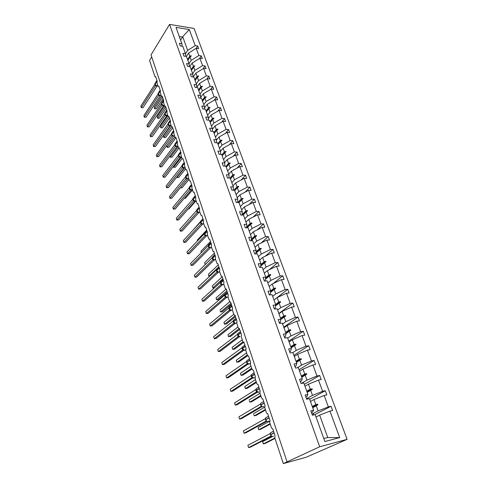 <?xml version="1.0" encoding="UTF-8"?>
<svg xmlns="http://www.w3.org/2000/svg" width="488" height="488" viewBox="0 0 488 488"><rect width="100%" height="100%" fill="white"/><g stroke="black" fill="none" stroke-linecap="round" stroke-linejoin="round"><path stroke-width="0.73" d="M347.096 439.346L306.196 457.244L283.339 463.6L319.683 446.764L347.096 439.346L194.065 28.432L169.562 24.4L319.683 446.764M283.339 463.6L274.744 437.705L275.061 435.821L272.725 428.781L272.249 428.793L271.444 427.75L269.705 422.523L270.017 420.644L267.723 413.726L267.235 413.745L266.46 412.732L264.758 407.596L265.063 405.723L262.8 398.922L262.306 398.946L261.562 397.976L259.884 392.925L260.183 391.059L257.963 384.373L257.463 384.404L256.749 383.464L255.102 378.499L255.395 376.638L253.205 370.063L252.699 370.099L252.015 369.196L250.393 364.316L250.679 362.456L248.532 355.99L248.014 356.033L247.355 355.166L245.763 350.36L246.043 348.505L243.927 342.149L243.408 342.198L242.774 341.362L241.206 336.635L241.481 334.786L239.401 328.534L238.876 328.595L238.266 327.784L236.729 323.129L236.997 321.293L234.954 315.132L234.417 315.205L233.837 314.418L232.319 309.843L232.581 308.013L230.568 301.956L230.037 302.029L229.47 301.273L227.981 296.771L228.238 294.941L226.255 288.981L225.718 289.067L225.181 288.335L223.711 283.906L223.961 282.082L222.016 276.214L221.473 276.306L220.954 275.598L219.502 271.236L219.759 269.419L217.837 263.642L217.294 263.746L216.794 263.062L215.367 258.768L215.617 256.956L213.726 251.271L213.177 251.381L212.695 250.722L211.292 246.495L211.536 244.689L209.675 239.089L209.126 239.205L208.663 238.571L207.284 234.405L207.522 232.605L205.686 227.091L205.143 227.219L204.692 226.603L203.331 222.504L203.563 220.71L201.764 215.281L201.215 215.415L200.781 214.818L199.439 210.779L199.671 208.992L197.89 203.642L197.347 203.783L196.932 203.209L195.609 199.232L195.834 197.451L194.084 192.18L193.535 192.333L193.132 191.772L191.833 187.849L192.052 186.081L190.332 180.889L189.783 181.048L189.393 180.505L188.112 176.644L188.331 174.875L186.629 169.763L186.087 169.928L185.714 169.403L184.452 165.597L184.665 163.834L182.988 158.795L182.445 158.972L182.079 158.466L180.834 154.714L181.048 152.958L179.395 147.992L178.852 148.175L178.504 147.681L177.278 143.99L177.486 142.24L175.857 137.341L175.314 137.537L174.978 137.061L173.771 133.413L173.972 131.668L172.368 126.843L171.825 127.045L171.501 126.581L170.312 122.994L170.507 121.256L168.927 116.498L168.391 116.705L168.073 116.26L166.902 112.716L167.097 110.983L165.536 106.293L164.999 106.512L164.7 106.079L163.541 102.584L163.73 100.863L162.193 96.234L161.662 96.465L161.363 96.038L160.223 92.598L160.412 90.878L158.899 86.315L158.368 86.553L158.081 86.138L156.953 82.746L157.142 81.032L155.648 76.537L155.117 76.775L154.842 76.378L149.542 60.402L151.695 56.87M186.367 56.419L188.618 53.033L189.789 56.266L187.581 59.567M196.072 48.367L197.664 45.988L198.653 48.641L196.2 48.288L188.618 53.033M182.122 46.238L181.859 43.645L179.334 43.273L180.304 45.97L182.829 46.336L185.471 53.698L185.727 56.333M189.759 66.624L192.223 63.001L193.413 66.283L191.168 69.552M199.604 58.432L201.337 55.907L202.337 58.603L199.879 58.267L192.223 63.001M185.471 53.698L182.939 53.345L183.921 56.083L186.453 56.431L189.137 63.898L189.381 66.575M193.187 76.988L195.883 73.115L197.091 76.445L194.81 79.684M203.179 68.649L205.064 65.965L206.076 68.698L203.612 68.387L195.883 73.115M189.137 63.898L186.593 63.568L187.587 66.35L190.137 66.673L192.858 74.255L193.089 76.976M196.829 87.248L199.598 83.375L200.818 86.754L198.506 89.963M206.79 79.026L208.846 76.177L209.87 78.952L207.394 78.659L199.598 83.375M192.858 74.255L190.308 73.944L191.314 76.768L193.87 77.067L196.633 84.759L196.853 87.529M200.617 97.533L203.368 93.787L204.606 97.216L202.258 100.394M210.45 89.554L212.683 86.535L213.726 89.347L211.237 89.078L203.368 93.787M196.633 84.759L194.071 84.479L195.096 87.34L197.664 87.614L200.47 95.428L200.672 98.241M204.472 107.97L207.186 104.353L208.449 107.83L206.058 110.977M214.147 100.241L216.574 97.045L217.63 99.906L215.135 99.662L207.186 104.353M200.47 95.428L197.896 95.166L198.933 98.07L201.514 98.326L204.362 106.256L204.545 109.123M208.382 118.553L211.072 115.076L212.347 118.608L209.919 121.719M217.892 111.099L220.521 107.714L221.595 110.617L219.094 110.398L211.072 115.076M204.362 106.256L201.776 106.018L202.831 108.97L205.417 109.196L208.309 117.248L208.474 120.164M212.365 129.29L215.007 125.965L216.306 129.546L213.842 132.626M221.668 122.128L224.535 118.547L225.627 121.494L223.114 121.298L215.007 125.965M208.309 117.248L205.722 117.041L206.79 120.036L209.389 120.237L212.323 128.411L212.469 131.382M216.416 140.19L219.008 137.012L220.326 140.654L217.819 143.692M225.486 133.328L228.604 129.54L229.714 132.529L227.188 132.364L219.008 137.012M212.323 128.411L209.724 128.228L210.81 131.272L213.415 131.443L216.398 139.745L216.513 142.77M220.625 154.342L220.533 151.262L223.065 148.23L224.407 151.927L221.857 154.934M229.348 144.71L232.739 140.703L233.862 143.74L231.33 143.6L223.065 148.23M216.398 139.745L213.787 139.592L214.891 142.685L217.508 142.825L220.533 151.262L217.916 151.134L219.039 154.275L221.662 154.391L224.742 162.955L224.803 166.097M224.614 162.602L227.188 159.625L228.549 163.376L225.956 166.341M233.24 156.276L236.936 152.036L238.077 155.123L235.539 155.007L227.188 159.625M228.756 174.131L231.373 171.196L232.758 175.003L230 178.065M237.168 168.037L241.2 163.547L242.359 166.676L239.809 166.597L231.373 171.196M224.742 162.955L222.107 162.858L223.248 166.048L225.883 166.133L229.012 174.838L229.037 178.041M232.965 185.836L235.631 182.945L237.028 186.819L233.892 190.186M241.127 179.987L245.525 175.241L246.702 178.419L244.146 178.364L235.631 182.945M229.012 174.838L226.371 174.771L227.53 178.01L230.171 178.065L233.349 186.91L233.337 190.18M237.235 197.731L239.95 194.883L241.371 198.811L237.809 202.514M245.116 192.144L249.923 187.118L251.119 190.344L248.551 190.32L239.95 194.883M233.349 186.91L230.696 186.874L231.873 190.167L234.527 190.192L237.76 199.177L237.699 202.514M241.578 209.809L244.335 207.004L245.781 210.999L242.146 214.659M249.13 204.502L254.388 199.177L255.602 202.459L253.028 202.471L244.335 207.004M237.76 199.177L235.094 199.177L236.296 202.52L238.955 202.514L242.237 211.639L242.133 215.055M245.989 222.083L248.795 219.326L250.259 223.388L246.672 226.871M253.156 217.081L258.927 211.438L260.165 214.769L257.579 214.811L248.795 219.326M242.237 211.639L239.565 211.676L240.785 215.074L243.457 215.031L246.794 224.315L246.629 227.804M250.472 234.551L253.321 231.843L254.815 235.972L251.289 239.273M257.2 229.885L263.538 223.894L264.795 227.28L262.202 227.353L253.321 231.843M246.794 224.315L244.11 224.382L245.348 227.841L248.032 227.762L251.424 237.198L251.192 240.761M255.023 247.221L257.926 244.567L259.445 248.758L255.999 251.869M261.239 242.92L268.229 236.552L269.504 239.992L266.906 240.102L257.926 244.567M251.424 237.198L248.734 237.302L249.99 240.816L252.68 240.7L256.127 250.295L255.828 253.943M259.653 260.098L262.605 257.499L264.148 261.763L260.805 264.667M265.271 256.194L272.993 249.417L274.286 252.918L271.682 253.059L262.605 257.499M256.127 250.295L253.431 250.435L254.712 254.01L257.408 253.858L260.915 263.611L260.525 267.351M264.356 273.189L267.363 270.645L268.931 274.976L265.716 277.66M269.272 269.724L277.837 262.495L279.154 266.051L276.537 266.234L267.363 270.645M260.915 263.611L258.207 263.788L259.506 267.424L262.221 267.235L265.783 277.154L265.13 281.009M269.138 286.493L272.2 284.01L273.792 288.414L270.718 290.879M273.231 283.522L282.759 275.793L284.095 279.411L281.472 279.63L272.2 284.01M265.783 277.154L263.069 277.373L264.386 281.07L267.107 280.838L270.736 290.933L270.187 294.471L269.614 294.923M274 300.022L287.761 289.311L285.132 289.561L275.781 293.916L272.682 296.356M287.761 289.311L289.128 292.989L286.493 293.251L277.117 297.601L278.739 302.078L275.604 304.481M270.736 290.933L268.01 291.19L269.352 294.953L272.084 294.679L275.769 304.945L275.147 308.312L274.347 308.922M278.947 313.778L282.119 311.417L283.766 315.974L280.576 318.316M278.849 313.503L292.855 303.06L294.24 306.806L291.598 307.104L282.119 311.417M275.769 304.945L273.036 305.244L274.402 309.075L277.141 308.758L280.899 319.201L280.191 322.397L279.38 322.983M283.973 327.771L287.2 325.478L288.878 330.114L285.632 332.383M283.772 327.204L298.034 317.048L299.443 320.854L296.796 321.202L287.2 325.478M280.899 319.201L278.148 319.548L279.545 323.44L282.29 323.087L286.108 333.713L285.321 336.72L284.498 337.293M289.091 342.003L292.379 339.776L294.081 344.491L290.775 346.694M288.78 341.136L303.304 331.273L304.738 335.146L302.078 335.537L292.379 339.776M286.108 333.713L283.357 334.103L284.772 338.068L287.53 337.665L291.415 348.481L290.549 351.299L289.701 351.848M294.294 356.478L297.643 354.325L299.376 359.125L296.009 361.254M293.874 355.307L308.66 345.748L310.124 349.689L307.458 350.122L297.643 354.325M291.415 348.481L288.652 348.914L290.098 352.952L292.861 352.501L296.82 363.511L295.862 366.128L295.002 366.665M299.589 371.209L302.999 369.129L304.768 374.015L301.334 376.071M299.053 369.721L314.113 360.48L315.602 364.487L312.93 364.969L302.999 369.129M296.82 363.511L294.05 363.999L295.514 368.105L298.29 367.604L302.322 378.81L301.267 381.226L300.394 381.744M304.976 386.203L308.453 384.196L310.252 389.168L306.751 391.144M304.323 384.379L319.664 375.467L321.177 379.554L318.499 380.079L308.453 384.196M302.322 378.81L299.541 379.347L301.035 383.531L303.817 382.982L307.922 394.395L306.775 396.598L305.885 397.092M310.459 401.459L314.004 399.532L315.834 404.595L312.265 406.492M309.679 399.294L325.319 390.729L326.856 394.884L324.166 395.463L314.004 399.532M307.922 394.395L305.128 394.981L306.653 399.239L309.447 398.641L313.625 410.262L310.825 410.902L312.375 415.239L315.175 414.587L324.868 441.548L339.697 437.596L329.943 411.122L319.652 415.148L327.759 437.547L339.697 437.596M316.041 416.99L319.652 415.148M329.943 411.122L332.633 410.493L331.065 406.26L328.375 406.882L318.121 410.914L316.273 405.821L317.901 404.759L317.725 404.259L315.834 404.595M181.859 43.645L176.009 27.377L189.289 29.536L195.218 45.628L197.664 45.988M195.218 45.628L187.654 50.374L185.471 53.692M196.2 48.288L198.884 55.565L201.337 55.907M198.884 55.565L191.247 60.305L189.027 63.593M199.879 58.267L202.599 65.648L205.064 65.965M202.599 65.648L194.895 70.376L192.638 73.639M203.612 68.387L206.369 75.878L208.846 76.177M206.369 75.878L198.592 80.599L196.298 83.826M207.394 78.659L210.2 86.26L212.683 86.535M210.2 86.26L202.343 90.969L200.019 94.166M211.237 89.078L214.079 96.795L216.574 97.045M214.079 96.795L206.156 101.492L203.789 104.658M215.135 99.662L218.02 107.488L220.521 107.714M218.02 107.488L210.017 112.173L207.614 115.308M219.094 110.398L222.022 118.346L224.535 118.547M222.022 118.346L213.945 123.013L211.499 126.117M223.114 121.298L226.084 129.369L228.604 129.54M226.084 129.369L217.922 134.023L215.44 137.085M227.188 132.364L230.208 140.556L232.739 140.703M230.208 140.556L221.967 145.198L219.441 148.224M231.33 143.6L234.399 151.921L236.936 152.036M234.399 151.921L226.072 156.538L223.51 159.527M235.539 155.007L238.65 163.456L241.2 163.547M238.65 163.456L230.244 168.061L227.634 171.007M239.809 166.597L242.969 175.18L245.525 175.241M242.969 175.18L234.478 179.761L231.824 182.671M244.146 178.364L247.361 187.081L249.923 187.118M247.361 187.081L238.778 191.65L236.082 194.511M248.551 190.32L251.82 199.177L254.388 199.177M251.82 199.177L243.146 203.722L240.401 206.54M253.028 202.471L256.346 211.469L258.927 211.438M256.346 211.469L247.587 215.989L244.793 218.758M257.579 214.811L260.952 223.955L263.538 223.894M260.952 223.955L252.095 228.457L249.258 231.172M262.202 227.353L265.631 236.649L268.229 236.552M265.631 236.649L256.682 241.121L253.791 243.786M266.906 240.102L270.382 249.551L272.993 249.417M270.382 249.551L261.336 253.998L258.402 256.609M271.682 253.059L275.22 262.666L277.837 262.495M275.22 262.666L266.076 267.082L263.081 269.638M276.537 266.234L280.136 276.001L282.759 275.793M280.136 276.001L270.889 280.386L267.845 282.887M286.493 293.251L290.214 303.353L292.855 303.06M290.214 303.353L280.765 307.678L277.605 310.051M291.598 307.104L295.386 317.383L298.034 317.048M295.386 317.383L285.828 321.665L282.613 323.983M296.796 321.202L300.645 331.651L303.304 331.273M300.645 331.651L290.976 335.903L287.707 338.147M302.078 335.537L306 346.169L308.66 345.748M306 346.169L296.216 350.384L292.885 352.556M307.458 350.122L311.448 360.949L314.113 360.48M311.448 360.949L301.547 365.115L297.222 367.793M312.93 364.969L316.986 375.986L319.664 375.467M316.986 375.986L306.976 380.115L301.194 383.501M318.499 380.079L322.629 391.297L325.319 390.729M322.629 391.297L312.497 395.378L306.464 398.708M281.472 279.63L285.132 289.561M324.166 395.463L328.375 406.882M187.862 60.347L190.07 57.053L191.247 60.305M190.07 57.053L191.302 55.998L191.186 55.681L189.789 56.266M191.455 70.345L193.699 67.076L194.895 70.376M193.699 67.076L194.822 65.703L193.413 66.283M195.102 80.489L197.384 77.25L198.592 80.599M197.384 77.25L198.634 76.195L198.512 75.866L197.091 76.445M198.799 90.78L201.117 87.572L202.343 90.969M201.117 87.572L202.38 86.516L202.258 86.181L200.818 86.754M202.55 101.223L204.905 98.045L206.156 101.492M204.905 98.045L206.18 96.99L206.058 96.648L204.606 97.216M206.363 111.819L208.754 108.671L210.017 112.173M208.754 108.671L210.041 107.616L209.913 107.275L208.449 107.83M210.224 122.573L212.658 119.462L213.945 123.013M212.658 119.462L213.957 118.401L213.829 118.053L212.347 118.608M214.153 133.492L216.617 130.418L217.922 134.023M216.617 130.418L217.929 129.357L217.8 129.003L216.306 129.546M218.13 144.57L220.643 141.532L221.967 145.198M220.643 141.532L221.967 140.471L221.833 140.111L220.326 140.654M224.73 152.823L226.066 151.762L225.932 151.396L222.174 155.812L224.73 152.823L226.072 156.538M225.932 151.396L224.407 151.927M226.279 167.244L228.878 164.285L230.244 168.061M228.878 164.285L230.226 163.224L230.092 162.852L228.549 163.376M230.452 178.846L233.087 175.93L234.478 179.761M233.087 175.93L234.447 174.863L234.313 174.484L232.758 175.003M234.685 190.631L237.369 187.752L238.778 191.65M237.369 187.752L238.742 186.684L238.601 186.306L237.028 186.819M238.986 202.593L241.713 199.763L243.146 203.722M241.713 199.763L243.103 198.695L242.963 198.311L241.371 198.811M243.067 215.037L246.129 211.969L247.587 215.989M246.129 211.969L247.532 210.901L247.392 210.505L245.781 210.999M247.087 227.786L250.619 224.37L252.095 228.457M250.619 224.37L252.034 223.303L251.887 222.9L250.259 223.388M251.198 240.688L255.175 236.967L256.682 241.121M255.175 236.967L256.609 235.899L256.462 235.49L254.815 235.972M255.877 253.315L259.811 249.777L261.336 253.998M259.811 249.777L261.257 248.709L261.104 248.294L259.445 248.758M260.653 266.143L264.52 262.794L266.076 267.082M264.52 262.794L265.984 261.721L265.832 261.306L264.148 261.763M265.527 279.179L269.309 276.025L270.889 280.386M269.309 276.025L270.785 274.957L270.633 274.531L268.931 274.976M270.505 292.416L274.177 289.482L275.781 293.916M274.177 289.482L275.671 288.414L275.513 287.975L273.792 288.414M275.604 305.86L279.13 303.164L280.765 307.678M279.13 303.164L280.637 302.096L280.478 301.651L278.739 302.078M280.826 319.518L284.162 317.078L285.828 321.665M284.162 317.078L285.687 316.01L285.523 315.559L283.766 315.974M286.035 333.499L289.286 331.236L290.976 335.903M289.286 331.236L290.83 330.169L290.659 329.711L288.878 330.114M291.183 347.834L294.496 345.632L296.216 350.384M294.496 345.632L296.057 344.565L295.887 344.101L294.081 344.491M296.423 362.413L299.797 360.284L301.547 365.115M299.797 360.284L301.377 359.217L301.2 358.747L299.376 359.125M301.755 377.248L305.195 375.199L306.976 380.115M305.195 375.199L306.787 374.131L306.61 373.649L304.768 374.015M307.184 392.346L310.685 390.37L312.497 395.378M310.685 390.37L312.296 389.308L312.119 388.814L310.252 389.168M312.704 407.712L316.273 405.821M311.972 414.105L318.121 410.914M313.625 410.262L312.381 412.244L311.472 412.714M314.711 414.696L331.065 406.26M323.751 438.438L327.759 437.547M189.289 29.536L182.695 36.667L187.654 50.374M182.695 36.667L182.561 37.076L179.316 36.576M180.603 40.144L182.561 37.076M169.562 24.4L151.03 54.882L286.974 461.605M312.466 407.047L317.725 404.259M312.643 407.547L317.901 404.759M306.964 391.73L312.119 388.814M307.135 392.212L312.296 389.308M301.553 376.675L306.61 373.649M301.724 377.151L306.787 374.131M296.234 361.882L301.2 358.747M296.405 362.352L301.377 359.217M291.007 347.34L295.887 344.101M291.177 347.804L296.057 344.565M285.87 333.054L290.659 329.711M280.826 319L285.523 315.559M275.702 305.305L280.478 301.651M270.584 291.916L275.513 287.975M265.582 278.733L270.633 274.531M260.69 265.759L265.832 261.306M255.907 252.979L261.104 248.294M251.216 240.395L256.462 235.49M246.836 227.798L251.887 222.9M242.865 215.043L247.392 210.505M238.913 202.514L242.963 198.311M234.655 190.54L238.601 186.306M230.428 178.785L234.313 174.484M226.267 167.213L230.092 162.852M220.698 141.489L221.833 140.111M216.751 130.308L217.8 129.003M212.853 119.304L213.829 118.053M209.01 108.464L209.913 107.275M205.21 97.789L206.058 96.648M201.465 87.279L202.258 86.181M197.774 76.921L198.512 75.866M194.126 66.716L194.822 65.703M190.527 56.663L191.186 55.681M274.994 438.45L265.222 443.421L263.404 443.879L263.093 443.385L262.66 441.597L263.404 443.879L274.86 438.041M262.66 441.597L272.621 436.467M312.021 414.257L313.479 413.769L313.882 414.885M270.565 432.88L270.413 433.966M247.88 445.288L248.612 447.612L247.88 445.288L270.23 433.594L271.029 436.004L248.612 447.612L250.484 447.136L271.651 436.199L272.475 436.455M272.054 431.971L270.645 432.71L270.486 434.534L271.657 436.199M270.498 432.972L270.23 433.594M271.529 436.089L271.029 436.004M265.637 417.99L265.49 419.04M243.353 430.947L244.073 433.228L243.353 430.947L265.313 418.698L266.094 421.071L244.073 433.228L245.94 432.789L266.802 421.29M266.314 421.04L267.589 421.504M267.046 417.087L265.704 417.838L265.557 419.595L266.588 421.126M260.787 403.35L260.647 404.363M238.906 416.831L239.614 419.076L238.906 416.831L260.458 404.064L261.251 406.382L239.614 419.076L241.475 418.667L262.038 406.632M262.117 402.46L260.842 403.216L260.708 404.912L262.111 406.614M261.727 406.419L261.251 406.382M256.017 388.948L255.883 389.93M234.527 402.942L235.222 405.15L234.527 402.942L255.724 389.65L256.487 391.943L235.222 405.15L237.076 404.772L257.347 392.212M256.767 391.919L257.329 392.157M257.274 388.076L256.066 388.838L255.944 390.467L256.95 391.955M251.326 374.784L251.198 375.736M230.214 389.272L230.903 391.443L230.214 389.272L251.052 375.485L251.796 377.743L230.903 391.443L232.745 391.089L252.729 378.023M252.516 373.936L251.369 374.692L251.259 376.266L252.631 377.938M252.253 377.73L251.796 377.743M270.236 424.109L260.629 429.312L258.817 429.745L258.518 429.281L258.091 427.5L258.817 429.745L270.077 423.633M258.091 427.5L269.651 421.162M306.513 398.849L307.959 398.367L308.154 398.916M265.551 410.005L256.108 415.428L254.303 415.831L253.736 414.519L254.303 415.831L265.374 409.456M253.589 413.617L264.655 407.187M260.946 396.122L251.662 401.764L249.862 402.13L249.307 400.868L249.862 402.13L260.744 395.506M249.154 399.959L260.006 393.291M256.413 382.458L247.282 388.308L245.488 388.649L245.232 388.283L244.793 386.508L245.488 388.649L256.188 381.781M244.793 386.508L255.468 379.603M246.714 360.845L246.586 361.773M225.968 375.809L226.645 377.956L225.968 375.809L246.452 361.553L247.184 363.774L226.645 377.956L228.488 377.627L248.191 364.06M247.831 360.022L246.745 360.778L246.647 362.297L247.629 363.737L247.178 363.786L248.008 363.957M247.3 363.499L246.806 362.474L249.057 364.115L249.941 363.511M251.948 369.013L242.975 375.058L241.188 375.376L240.938 375.04L240.499 373.265L241.188 375.376L251.704 368.269M240.499 373.265L250.991 366.128M242.182 347.139L242.054 348.042M221.796 362.566L222.461 364.67L221.796 362.566L241.926 347.846L242.652 350.024L222.461 364.67L224.291 364.371L243.719 350.323M243.225 346.34L242.201 347.09L242.109 348.554L243.463 350.195M243.085 349.969L242.652 350.024M247.636 355.715L238.73 362.011L236.71 361.998L236.271 360.229L236.948 362.303L247.294 354.971M236.271 360.229L246.593 352.861M237.717 333.646L237.595 334.524M217.679 349.518L218.337 351.598L217.679 349.518L237.479 334.353L238.187 336.506L218.337 351.598L220.161 351.323L239.321 336.805M238.693 332.877L237.729 333.615L237.65 335.03L238.986 336.659M243.951 342.21L234.545 349.164L232.77 349.432L232.111 347.389L232.77 349.432L243.006 341.838M232.111 347.389L242.255 339.8M233.325 320.372L233.209 321.226M213.634 336.671L214.275 338.721L213.634 336.671L233.093 321.086L233.795 323.196L214.275 338.721L216.099 338.471L234.984 323.495M234.24 319.628L233.331 320.354L233.258 321.72L234.588 323.343M234.209 323.099L233.795 323.196L234.209 323.135M239.681 329.363L230.428 336.513L228.445 336.506L228.006 334.738L228.659 336.75L239.126 328.644M228.006 334.738L237.991 326.948M229.854 306.592L228.988 307.3L228.89 308.142M209.645 324.026L210.279 326.039L209.645 324.026L228.787 308.019L229.451 310.118L210.279 326.039L212.091 325.813L230.72 310.399M229.964 310.112L229.464 310.118L229.885 310.039M229.049 308.806L229 307.306L229.018 308.88L230.251 310.234M229.872 309.984L229.47 310.1M235.472 316.712L226.371 324.044L224.401 324.044L223.968 322.281L224.608 324.264L235.149 315.742M223.968 322.281L233.789 314.284M225.547 293.758L224.736 294.429L224.639 295.258M205.716 311.564L206.339 313.546L205.716 311.564L224.541 295.161L225.218 297.21L206.339 313.546L208.144 313.345L226.517 297.503M224.791 295.911L224.742 294.459L224.761 295.984L225.609 297.076M231.33 304.25L222.375 311.765L220.619 311.96L220.167 310.99L220.619 311.96L230.995 303.225M219.984 310.008L229.72 301.761M220.588 281.771L220.454 282.576M221.009 284.541L202.459 301.249L201.843 299.29L220.362 282.503L221.009 284.541L221.582 284.547M201.843 299.29L202.459 301.249L204.258 301.065L222.375 284.809M221.302 281.125L220.546 281.814L220.491 283.052L221.79 284.626M221.412 284.37L221.027 284.522L221.442 284.449M227.256 291.976L218.441 299.669L216.501 299.675L216.062 297.912L216.69 299.839L226.896 290.903M216.062 297.912L226.078 289.085M198.03 287.2L198.64 289.128L198.03 287.2L216.251 270.041L216.904 272.029L198.64 289.128L200.434 288.969L218.295 272.31M217.129 268.693L216.422 269.358L216.373 270.559L217.502 272.066L216.898 272.048L217.325 271.95M218.831 272.255L217.66 272.121M217.282 271.859L216.904 272.029M220.399 282.454L214.561 287.743L212.817 287.896L212.201 285.999L212.817 287.896L222.864 278.758M212.201 285.999L222.217 276.83M194.279 275.287L194.877 277.184L194.279 275.287L212.182 257.792L212.847 259.726L194.877 277.184L196.664 277.05L214.275 260M213.469 259.769L212.835 259.75L213.268 259.647M213.018 256.444L212.353 257.097L212.31 258.256L213.591 259.811M213.213 259.537L212.847 259.726M209.858 276.062L208.827 276.007L208.394 274.256L208.998 276.129L218.886 266.802M208.394 274.256L218.252 264.899M190.576 263.55L191.162 265.417L190.576 263.55L208.211 245.69L208.846 247.617L191.162 265.417L192.943 265.307L210.316 247.88M208.974 244.39L208.352 245.019L208.315 246.147L209.206 247.41M205.289 264.52L204.637 262.684L205.234 264.526L212.219 257.701M204.637 262.684L214.348 253.144M186.928 251.979L187.508 253.821L186.928 251.979L204.283 233.789L204.911 235.686L187.508 253.821L189.283 253.73L206.412 235.942M205.601 235.747L204.905 235.704L205.344 235.594M204.997 232.514L204.411 233.124L204.374 234.216L205.637 235.747M205.259 235.46L204.911 235.686M201.276 252.711L200.94 251.277L210.499 241.56M200.94 251.277L201.373 252.613M201.074 220.814L200.531 221.406L200.501 222.467L201.745 223.98L201.025 223.955L183.903 242.396L183.329 240.578L200.428 222.156M183.329 240.578L183.787 242.341L185.672 242.322L202.563 224.181M201.471 223.839L201.013 223.949L200.452 222.302M201.367 223.693L201.032 223.931M197.469 240.926L197.292 240.029L206.705 230.147M197.292 240.029L197.555 240.84M197.982 212.439L197.189 212.371L180.353 231.129L179.791 229.342L196.585 210.535M179.791 229.342L180.243 231.099L182.115 231.074L198.769 212.597M197.189 212.371L196.652 210.792M197.219 209.285L196.676 210.889L197.914 212.396M197.542 212.103L197.207 212.353M193.766 229.275L200.458 221.613M194.261 201.044L193.437 200.971L176.851 220.027L176.296 218.258L192.827 199.159M176.296 218.258L176.748 220.021L178.608 219.99L195.029 201.184M193.419 197.933L192.912 199.488L193.766 200.684L193.425 200.971L192.894 199.427M193.766 200.684L194.145 200.983M192.345 219.722L198.854 212.591M190.594 189.814L189.716 189.728L173.399 209.077L172.85 207.339L189.131 187.947M175.149 209.059L173.301 209.09L175.149 209.059L191.345 189.936M189.716 189.728L189.198 188.222M189.673 186.739L189.21 188.252L190.43 189.734M190.052 189.429L189.734 189.71M173.301 209.09L172.85 207.339M188.917 208.937L188.246 208.949L188.917 208.937L196.103 200.721M186.989 178.754L186.062 178.657L169.995 198.28L169.458 196.566L185.483 176.9M171.739 198.287L169.909 198.317L171.739 198.287L187.709 178.852M186.062 178.657L185.629 177.254M185.989 175.717L185.556 177.181L186.764 178.651M186.386 178.34L186.081 178.639M169.909 198.317L169.458 196.566M184.263 198.299L185.452 198.299L192.534 189.966M185.452 198.299L184.232 198.335M183.445 167.848L182.463 167.744L166.64 187.636L166.109 185.946L181.89 166.005M168.372 187.66L166.554 187.697L168.372 187.66L184.129 167.933M182.463 167.744L181.957 166.28M182.359 164.846L181.951 166.268L183.153 167.726M182.78 167.414L182.475 167.719M166.554 187.697L166.109 185.946M180.365 187.788L182.042 187.807L189.015 179.358M182.042 187.807L180.316 187.843M179.956 157.106L178.925 156.99L163.334 177.144L162.803 175.473L178.346 155.275M165.06 177.181L163.254 177.217L165.06 177.181L180.59 157.166M179.401 156.861L178.913 156.984L178.413 155.544M178.779 154.135L178.401 155.513L179.596 156.959M179.218 156.642L178.925 156.965M163.254 177.217L162.803 175.473M176.863 177.028L176.991 177.425L184.751 167.726M178.675 177.461L176.888 177.498L178.675 177.461L185.544 168.903M176.888 177.498L176.772 177.138M176.522 146.51L175.412 146.382L160.064 166.786L159.546 165.145L174.85 144.704M161.784 166.841L160.064 166.786L161.784 166.841L177.107 146.559M175.412 146.382L174.917 144.96M175.259 143.57L174.905 144.912L176.089 146.345M175.717 146.028L175.43 146.363M159.997 166.884L159.546 165.145M173.417 166.408L173.673 167.201L181.603 157.014M175.351 167.256L173.582 167.292L175.351 167.256L182.128 158.582M173.582 167.292L173.344 166.506M173.155 136.073L171.971 135.932L156.849 156.575L156.337 154.952L171.404 134.273M158.563 156.648L156.849 156.575L158.563 156.648L173.667 136.097M172.459 135.798L171.959 135.926L171.477 134.529M171.782 133.157L171.453 134.456L172.63 135.884M172.258 135.56L171.977 135.908M156.782 156.691L156.337 154.952M170.019 155.934L170.404 157.118L178.211 146.809M172.075 157.185L170.318 157.227L172.075 157.185L178.907 148.2M170.318 157.227L169.983 155.989M169.848 125.776L168.574 125.623L153.671 146.504L153.165 144.906L168.012 123.995M155.379 146.589L153.671 146.504L155.379 146.589L170.275 125.782M169.061 125.483L168.561 125.623L168.079 124.239M168.36 122.891L168.116 124.348L169.22 125.569M168.848 125.239L168.574 125.599M153.616 146.632L153.165 144.906M167.097 147.297L168.842 147.248L167.097 147.297L166.67 145.613L167.177 147.169L174.875 136.744M168.842 147.248L175.961 137.647M166.615 115.619L165.206 115.455L150.536 136.567L150.042 134.987L164.663 113.856M152.238 136.664L150.536 136.567L152.238 136.664L166.933 115.613M164.987 112.765L164.7 113.991L165.487 115.064L165.219 115.436L164.737 114.101M165.487 115.064L165.859 115.4M150.487 136.713L150.042 134.987M163.919 137.494L165.652 137.445L163.919 137.494L163.486 135.786L163.992 137.348L171.593 126.788M165.652 137.445L172.667 127.74M163.486 135.786L170.788 125.599L169.177 125.55M163.614 105.591L161.906 105.438L147.443 126.764L146.955 125.203L161.357 103.859M149.139 126.874L147.443 126.764L149.139 126.874L163.632 105.585M162.406 105.298L161.894 105.432L161.43 104.097M161.662 102.779L161.455 104.164L163.218 105.542M162.175 105.03L161.912 105.414M147.4 126.929L146.955 125.203M160.784 127.819L162.504 127.771L160.784 127.819L160.351 126.117L160.851 127.661L168.512 116.748M162.504 127.771L169.415 117.968M160.351 126.117L167.811 115.455M146.083 117.218L144.393 117.089L146.083 117.218L160.363 95.715L158.637 95.55L144.393 117.089L143.911 115.546L158.106 93.995M158.637 95.55L158.179 94.227M158.38 92.933L158.191 94.282L159.985 95.66M158.905 95.136L158.649 95.526M144.357 117.266L143.911 115.546M157.691 118.273L159.399 118.224L157.691 118.273L157.258 116.577L157.752 118.096L165.633 106.591M159.399 118.224L166.213 108.318M157.258 116.577L164.609 105.804M143.063 107.683L141.386 107.543L143.063 107.683L157.136 85.986L155.428 85.809L141.386 107.543L140.904 106.024L154.891 84.272M155.928 85.656L155.416 85.803L154.964 84.497M155.147 83.216L154.916 84.345L155.343 85.162L156.8 85.912M155.678 85.376L155.434 85.778M141.349 107.738L140.904 106.024M154.635 108.854L156.331 108.8L154.635 108.854L154.202 107.159L154.69 108.659L162.461 97.045M156.331 108.8L163.047 98.802M154.202 107.159L161.467 96.264M273.53 431.197L270.645 432.71L270.626 434.777M274.018 432.673L270.663 434.759C271.182 435.991 271.956 436.553 272.999 436.431L273.536 436.156M271.206 435.845L270.584 434.82L274.116 432.96M268.559 416.246L265.704 417.838L265.692 419.832M269.022 417.643L265.728 419.814C266.241 421.028 267.009 421.583 268.052 421.48L268.668 421.138M266.265 420.888L265.649 419.881L269.12 417.929M263.673 401.539L260.842 403.216L260.842 405.138M264.112 402.875L260.879 405.119C261.379 406.315 262.147 406.87 263.185 406.779L263.88 406.37M261.403 406.181L260.799 405.186L264.209 403.155M258.866 387.082L256.066 388.838L256.072 390.693M259.287 388.35L256.017 390.394L258.396 392.321L259.165 391.846M256.621 391.712L256.035 390.742L259.378 388.625M254.138 372.856L251.369 374.692L251.381 376.48M254.541 374.064L251.326 376.187L253.687 378.102L254.516 377.56M251.924 377.486L251.344 376.535L254.626 374.339M249.484 358.869L246.745 360.778L246.769 362.499M249.868 360.022L246.714 362.212L249.96 360.284M244.909 345.101L242.201 347.09L242.231 348.749M245.275 346.199L242.176 348.462L244.5 350.36L245.434 349.689M242.176 348.853L245.366 346.468M240.413 331.559L237.729 333.615L237.766 335.219M240.761 332.609L237.711 334.933L240.023 336.824M238.278 336.189L237.796 335.195L240.846 332.865M235.978 318.231L233.331 320.354L233.374 321.909M236.314 319.231L233.319 321.623L235.612 323.501L236.631 322.733M233.874 322.861L233.404 321.879L236.399 319.488M231.94 306.074L228.994 308.526L231.269 310.392L232.264 309.66M229.537 309.746L229.079 308.776L232.02 306.324M227.634 293.117L224.742 295.636L226.999 297.491L227.987 296.789M225.273 296.838L224.822 295.88L227.713 293.367M225.627 297.143L225.206 297.229M223.101 279.49L220.546 281.814L220.6 283.217M223.394 280.368L220.552 282.942L222.79 284.791L223.779 284.114M221.076 284.132L220.631 283.186L223.474 280.612M218.947 266.979L216.422 269.358L216.477 270.718M219.222 267.814L216.428 270.45L218.648 272.28L219.637 271.633M216.94 271.621L216.507 270.688L219.301 268.058M214.848 254.657L212.353 257.097L212.414 258.408M215.116 255.456L212.365 258.146L214.574 259.97L215.556 259.341M212.872 259.305L212.445 258.378L215.196 255.694M210.816 242.524L208.352 245.019L208.413 246.294M211.072 243.292L208.364 246.025L210.56 247.843L211.542 247.239M208.864 247.178L208.443 246.257L211.151 243.524M209.273 247.532L208.84 247.636M206.845 230.568L204.411 233.124L204.472 234.356M207.089 231.306L204.429 234.094L206.607 235.899L207.589 235.32M204.917 235.228L204.502 234.325L207.162 231.538M202.929 218.801L200.531 221.406L200.592 222.601M203.167 219.508L200.55 222.345L202.709 224.138L203.691 223.577M201.032 223.461L200.623 222.565L203.24 219.734M199.073 207.205L196.707 209.858L196.774 211.023M199.305 207.882L196.725 210.767L198.872 212.554L199.854 212.012M197.201 211.871L196.798 210.987L199.379 208.101M197.652 212.262L197.201 212.378M195.279 195.779L192.937 198.482L193.004 199.61M195.499 196.432L192.961 199.36L195.096 201.135L196.072 200.617M193.431 200.452L193.034 199.574L195.566 196.652M193.895 200.855L193.437 200.971M191.54 184.519L189.228 187.276L189.283 188.325M191.747 185.147L189.252 188.118L191.369 189.887L192.345 189.387M189.716 189.204L189.32 188.331L191.821 185.367M190.192 189.612L189.728 189.734M188.051 174.033L185.593 177.046L187.703 178.803L188.673 178.327M186.05 178.114L185.666 177.254L188.124 174.246M186.538 178.535L186.074 178.663M184.214 162.498L181.963 165.34L182.024 166.347M184.409 163.077L181.994 166.127L184.086 167.878L185.056 167.421M182.439 167.189L182.061 166.341L184.482 163.285M182.945 167.622L182.475 167.744M180.633 151.719L178.413 154.611L178.48 155.593M180.822 152.28L178.443 155.373L180.517 157.112L181.487 156.672M178.882 156.422L178.51 155.581L180.889 152.488M177.107 141.099L174.911 144.033L174.978 144.991M177.284 141.636L174.942 144.765L177.004 146.498L177.974 146.077M175.375 145.802L175.009 144.973L177.351 141.843M175.906 146.254L175.424 146.388M173.624 130.625L171.459 133.602L171.532 134.542M173.795 131.15L171.489 134.316L173.539 136.036L174.503 135.627M171.922 135.341L171.556 134.511L173.862 131.351M170.196 120.304L168.055 123.318L168.128 124.239M170.361 120.804L168.085 124.007L170.123 125.721L171.087 125.331M168.512 125.019L168.153 124.202L170.428 121.006M166.811 110.129L164.7 113.179L164.773 114.082M166.969 110.611L164.731 113.844L166.756 115.546L167.719 115.174M165.151 114.851L164.798 114.039L167.036 110.806M165.706 115.321L165.219 115.461M163.474 100.089L161.394 103.175L161.461 104.06M163.632 100.558L161.424 103.822L163.437 105.518L164.395 105.164M161.839 104.816L161.491 104.011L163.694 100.748M160.186 90.188L158.13 93.312L158.197 94.178M160.332 90.64L158.161 93.94L160.162 95.624L161.113 95.282M158.569 94.922L158.228 94.129L160.399 90.829M159.143 95.41L158.649 95.556M156.941 80.428L154.909 83.582L154.983 84.43M157.081 80.862L154.946 84.192L156.929 85.87L157.88 85.54M155.343 85.162L155.007 84.375L157.051 81.203M179.157 148.193L179.468 148.206M175.601 137.555L175.93 137.573M172.105 127.069L172.447 127.087M168.653 116.73L169.013 116.754M165.255 106.537L165.627 106.567M161.906 96.484L162.291 96.526M158.6 86.577L158.996 86.62M155.343 76.805L155.751 76.848M261.873 406.547L262.782 406.803M257.103 392.09L258.06 392.346M252.412 377.871L253.736 378.072M247.794 363.889L248.843 364.133M242.194 348.816L242.749 349.731M243.256 350.128L244.348 350.372M238.791 336.592L239.925 336.83M234.399 323.276L235.576 323.507M229 307.306L231.623 305.116M230.074 310.167L231.288 310.392M224.742 294.459L227.329 292.202M225.816 297.265L227.072 297.479M221.625 284.565L222.918 284.772M213.445 259.756L214.805 259.939M209.444 247.629L210.84 247.8M205.503 235.692L206.93 235.85M201.629 223.931L203.081 224.077M197.805 212.347L199.287 212.487M194.041 200.94L195.542 201.062M190.332 189.692L191.857 189.801M187.849 173.429L185.568 176.229L185.556 177.181M186.678 178.614L188.222 178.712M183.079 167.695L184.641 167.78M179.529 156.929L181.109 157.002M176.028 146.321L177.626 146.382M172.581 135.859L174.185 135.914M165.829 115.382L167.457 115.412M162.522 105.359L164.157 105.377M159.259 95.471L160.906 95.483M156.044 85.717L157.697 85.717"/></g></svg>
